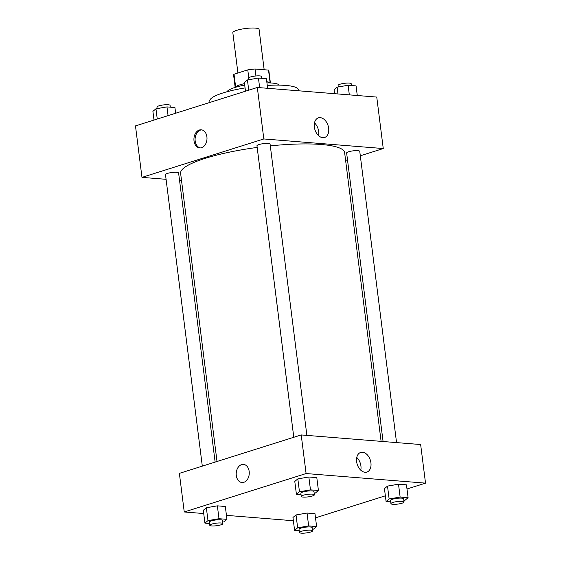 <?xml version="1.0" encoding="UTF-8"?>
<svg xmlns="http://www.w3.org/2000/svg" width="561" height="561" viewBox="0 0 561 561"><rect width="100%" height="100%" fill="white"/><g stroke="black" fill="none" stroke-linecap="round" stroke-linejoin="round"><path stroke-width="0.84" d="M264.168 69.746L259.077 29.396A13.226 2.574 172.8 0 0 250.886 28.05A13.226 2.574 172.8 0 0 236.763 30.315A13.226 2.574 172.8 0 0 232.836 32.713L237.92 72.986M255.921 75.973L255.045 69.01L268.523 70.097A17.763 3.457 172.8 0 1 268.859 70.651L270.388 82.769M235.613 86.794L234.028 74.22A17.763 3.457 172.8 0 0 233.614 75.104L235.143 87.221M234.028 74.22L247.78 69.88A17.763 3.457 172.8 0 1 255.045 69.01M248.768 77.713L247.78 69.88M234.961 87.467A18.183 3.541 -7.2 0 1 244.526 83.596M266.791 81.787A18.183 3.541 -7.2 0 1 270.626 82.965M270.1 82.6L268.523 70.097M227.107 91.724A26.451 5.154 -7.2 0 1 244.715 85.097M266.931 82.874A26.451 5.154 -7.2 0 1 279.301 85.132M209.975 102.404L209.8 100.994A44.635 8.696 -7.2 0 1 245.073 87.916M267.253 85.433A44.635 8.696 -7.2 0 1 298.361 89.809L298.487 90.784M166.077 179.317L141.975 177.374L135.474 125.902L257.324 87.474L376.754 97.074L383.254 148.546L360.316 155.783M347.497 159.829L345.611 160.425M320.24 117.649A10.294 6.886 -107.5 0 1 328.43 126.905A10.294 6.886 -107.5 0 1 324.602 137.48A10.294 6.886 -107.5 0 1 314.938 129.731A10.294 6.886 -107.5 0 1 318.41 117.845A10.294 6.886 -107.5 0 1 320.24 117.649M141.975 177.374L263.824 138.953L257.324 87.474M263.824 138.953L383.254 148.546M318.508 135.601A10.294 6.886 72.5 0 0 314.497 122.88M194.022 140.888A9.095 6.522 94.6 0 1 201.189 129.794A9.095 6.522 94.6 0 1 206.96 139.38A9.095 6.522 94.6 0 1 199.737 147.922A9.095 6.522 94.6 0 1 194.022 140.888M201.764 129.879A9.095 6.522 -85.4 0 0 195.179 140.986A9.095 6.522 -85.4 0 0 200.319 147.936M181.526 180.558L179.548 180.397M306.881 435.392L270.086 144.107A6.613 1.29 172.8 0 0 263.361 143.658A6.613 1.29 172.8 0 0 256.966 145.762L293.789 437.278M215.129 462.089L178.608 172.956A6.613 1.29 172.8 0 0 174.513 172.283A6.613 1.29 172.8 0 0 167.451 173.412A6.613 1.29 172.8 0 0 165.488 174.611L202.311 466.128M396.55 442.601L359.748 151.316A6.613 1.29 172.8 0 0 355.653 150.636A6.613 1.29 172.8 0 0 348.598 151.772A6.613 1.29 172.8 0 0 346.628 152.971L383.079 441.514M257.176 147.431A82.656 16.108 172.8 0 0 205.2 158.349A82.656 16.108 172.8 0 0 180.614 173.321L217.016 461.493M381.101 441.36L344.622 152.606A82.656 16.108 172.8 0 0 270.304 145.874M203.72 513.539L184.246 511.969L179.373 473.365L301.215 434.936L420.645 444.536L425.526 483.14L406.991 488.989M226.441 515.363L293.382 520.741M297.835 478.891L294.784 481.429L297.835 478.891L308.845 476.99L297.835 478.891L299.462 491.759L310.471 489.858L318.424 490.503L315.373 493.035L314.188 493.238M316.804 477.628L308.845 476.99L316.804 477.628L318.424 490.503M387.504 486.099L384.453 488.631L387.504 486.099L398.506 484.199L387.504 486.099L389.131 498.967L400.133 497.067L408.092 497.705L405.042 500.244L403.857 500.447M406.466 484.837L398.506 484.199L406.466 484.837L408.092 497.705M296.026 514.949L292.968 517.48L296.026 514.949L307.028 513.049L296.026 514.949L297.646 527.817L308.655 525.916L316.614 526.555L313.564 529.093L312.379 529.296M314.987 513.687L307.028 513.049L314.987 513.687L316.614 526.555M184.246 511.969L306.096 473.547L425.526 483.14M385.358 495.812L315.513 517.838M206.357 507.74L203.306 510.279L206.357 507.74L217.366 505.84L206.357 507.74L207.984 520.608L218.993 518.708L226.946 519.353L223.895 521.884L222.71 522.095M225.319 506.485L217.366 505.84L225.319 506.485L226.946 519.353M356.628 461.682A10.294 6.886 -107.5 0 1 360.681 452.439A10.294 6.886 -107.5 0 1 370.344 460.188A10.294 6.886 -107.5 0 1 366.873 472.074A10.294 6.886 -107.5 0 1 356.628 461.682M306.096 473.547L301.215 434.936M243.853 482.299A9.095 6.522 94.6 0 1 242.001 482.516A9.095 6.522 94.6 0 1 236.23 472.93A9.095 6.522 94.6 0 1 243.46 464.389A9.095 6.522 94.6 0 1 249.266 472.692A9.095 6.522 94.6 0 1 243.853 482.299M360.779 470.195A10.294 6.886 72.5 0 0 356.768 457.474M243.46 464.389A9.095 6.522 -85.4 0 0 236.237 472.93A9.095 6.522 -85.4 0 0 242.008 482.516M301.04 494.669L296.411 494.297L299.462 491.759M314.384 494.788L313.978 491.569A6.613 1.29 172.8 0 0 309.882 490.896A6.613 1.29 172.8 0 0 302.828 492.025A6.613 1.29 172.8 0 0 300.857 493.224L301.264 496.443A6.613 1.29 172.8 0 0 307.989 496.892A6.613 1.29 172.8 0 0 314.384 494.788A6.613 1.29 172.8 0 0 310.289 494.115A6.613 1.29 172.8 0 0 303.235 495.244A6.613 1.29 172.8 0 0 301.264 496.443M296.411 494.297L294.784 481.429M310.471 489.858L308.845 476.99M390.708 501.871L386.073 501.499L389.131 498.967M404.053 501.99L403.647 498.778A6.613 1.29 172.8 0 0 399.551 498.105A6.613 1.29 172.8 0 0 392.49 499.234A6.613 1.29 172.8 0 0 390.526 500.433L390.933 503.652A6.613 1.29 172.8 0 0 397.651 504.101A6.613 1.29 172.8 0 0 404.053 501.99A6.613 1.29 172.8 0 0 399.958 501.317A6.613 1.29 172.8 0 0 392.896 502.453A6.613 1.29 172.8 0 0 390.933 503.652M386.073 501.499L384.453 488.631M400.133 497.067L398.506 484.199M209.562 523.518L204.933 523.147L207.984 520.608M222.906 523.637L222.5 520.419A6.613 1.29 172.8 0 0 218.404 519.745A6.613 1.29 172.8 0 0 211.343 520.881A6.613 1.29 172.8 0 0 209.379 522.074L209.786 525.292A6.613 1.29 172.8 0 0 216.511 525.741A6.613 1.29 172.8 0 0 222.906 523.637A6.613 1.29 172.8 0 0 218.811 522.964A6.613 1.29 172.8 0 0 211.749 524.093A6.613 1.29 172.8 0 0 209.786 525.292M204.933 523.147L203.306 510.279M218.993 518.708L217.366 505.84M299.223 530.727L294.595 530.348L297.646 527.817M312.568 530.846L312.168 527.628A6.613 1.29 172.8 0 0 308.073 526.954A6.613 1.29 172.8 0 0 301.012 528.083A6.613 1.29 172.8 0 0 299.041 529.282L299.448 532.501A6.613 1.29 172.8 0 0 306.173 532.95A6.613 1.29 172.8 0 0 312.568 530.846A6.613 1.29 172.8 0 0 308.48 530.166A6.613 1.29 172.8 0 0 301.418 531.302A6.613 1.29 172.8 0 0 299.448 532.501M294.595 530.348L292.968 517.48M308.655 525.916L307.028 513.049M245.487 91.205L244.386 82.488L247.436 79.95L258.446 78.049L266.405 78.694L267.618 88.301M248.733 90.181L247.436 79.95M259.659 87.663L258.446 78.049M261.777 78.323L261.552 76.541A6.613 1.29 172.8 0 0 257.457 75.868A6.613 1.29 172.8 0 0 250.395 77.004A6.613 1.29 172.8 0 0 248.432 78.203L248.621 79.746M334.559 93.68L334.054 89.69L337.105 87.158L348.115 85.258L356.067 85.896L357.28 95.51M337.96 93.953L337.105 87.158M349.328 94.865L348.115 85.258M351.438 85.524L351.214 83.75A6.613 1.29 172.8 0 0 347.119 83.077A6.613 1.29 172.8 0 0 340.057 84.213A6.613 1.29 172.8 0 0 338.094 85.405L338.29 86.955M154.009 120.054L152.908 111.337L155.958 108.799L166.968 106.906L174.927 107.544L175.642 113.231M157.255 119.03L155.958 108.799M168.069 115.622L166.968 106.906M170.292 107.172L170.067 105.391A6.613 1.29 172.8 0 0 165.979 104.718A6.613 1.29 172.8 0 0 158.917 105.854A6.613 1.29 172.8 0 0 156.947 107.053L157.143 108.596"/></g></svg>
